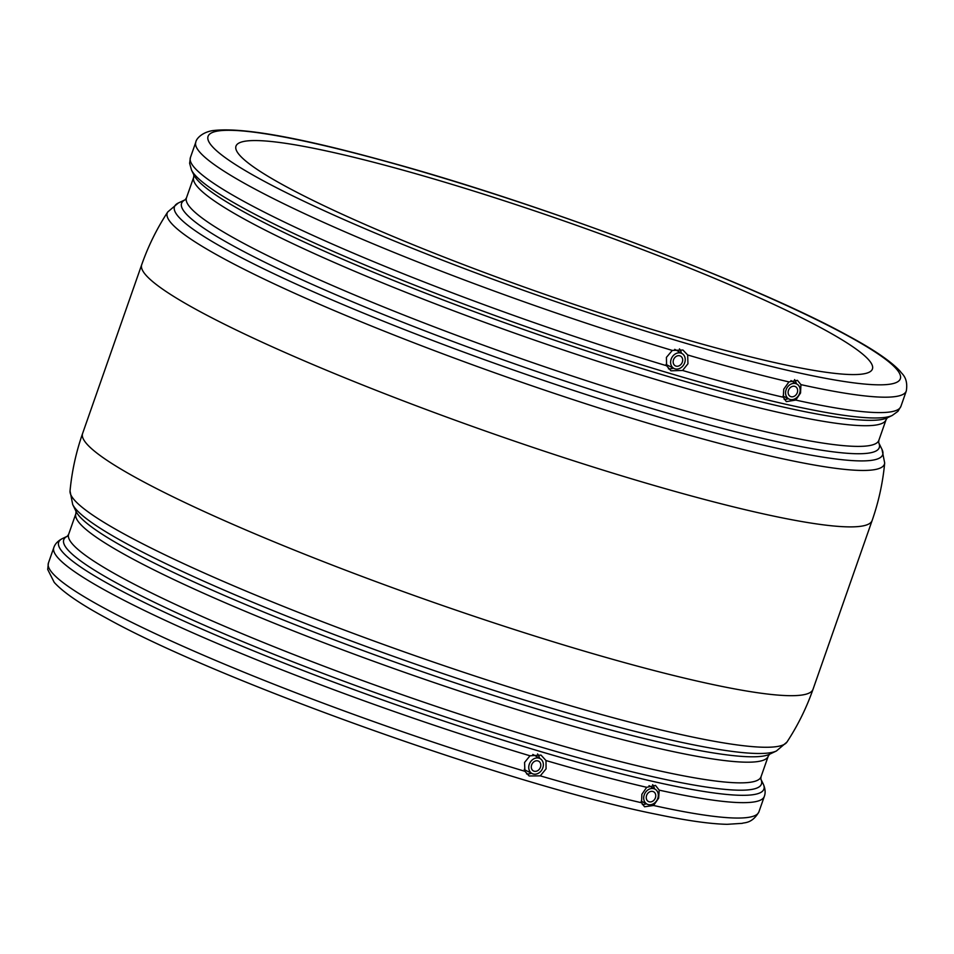 <?xml version="1.0" encoding="UTF-8"?>
<svg xmlns="http://www.w3.org/2000/svg" width="954" height="954" viewBox="0 0 954 954"><rect width="100%" height="100%" fill="white"/><g stroke="black" fill="none" stroke-linecap="round" stroke-linejoin="round"><path stroke-width="1.43" d="M797.282 392.69A5.521 4.52 -61.5 0 1 790.234 396.363A5.521 4.52 -61.5 0 1 788.469 390.341A5.521 4.52 -61.5 0 1 795.517 386.668A5.521 4.52 -61.5 0 1 797.282 392.69M673.512 359.789A5.521 4.52 118.5 0 0 675.277 365.811A5.521 4.52 118.5 0 0 682.325 362.126A5.521 4.52 118.5 0 0 680.56 356.116A5.521 4.52 118.5 0 0 673.512 359.789M671.163 359.169A8.467 6.928 118.5 0 0 674.025 368.482A8.467 6.928 118.5 0 0 684.686 362.758A8.467 6.928 118.5 0 0 682.122 353.612A8.467 6.928 118.5 0 0 671.163 359.169M666.107 364.297A8.693 7.119 118.5 0 0 667.251 365.06L674.025 368.482M788.946 381.91A376.401 42.203 -160.7 0 1 687.679 354.983L687.941 363.748L682.587 370.474A376.401 42.203 19.3 0 0 783.306 397.246L786.334 401.622L795.791 400.084L800.537 393.024L800.943 384.629L797.425 380.336L788.946 381.91L783.735 389.208L783.306 397.246M687.679 354.983L682.933 350.023L672.308 350.428A376.401 42.203 -160.7 0 1 250.544 186.686A376.401 42.203 -160.7 0 1 195.808 142.158L190.406 157.565A376.401 42.203 19.3 0 0 245.154 202.093A376.401 42.203 19.3 0 0 666.596 365.74L670.924 370.808L682.587 370.474M666.596 365.74L666.417 357.368L672.308 350.428M668.432 368.804A11.997 9.826 118.5 0 0 673.297 368.113M799.631 393.31A8.467 6.928 -61.5 0 1 788.982 399.034A8.467 6.928 -61.5 0 1 786.108 389.721A8.467 6.928 -61.5 0 1 797.067 384.164A8.467 6.928 -61.5 0 1 799.631 393.31M788.254 398.665A11.997 9.826 -61.5 0 1 784.176 399.428M540.453 767.243A5.521 4.52 -61.5 0 1 533.417 770.915A5.521 4.52 -61.5 0 1 531.64 764.905A5.521 4.52 -61.5 0 1 538.688 761.22A5.521 4.52 -61.5 0 1 540.453 767.243M542.814 767.863A8.467 6.928 -61.5 0 1 532.153 773.587A8.467 6.928 -61.5 0 1 529.291 764.273A8.467 6.928 -61.5 0 1 540.25 758.716A8.467 6.928 -61.5 0 1 542.814 767.863M524.235 769.401A8.693 7.119 118.5 0 0 525.392 770.176L532.153 773.587M540.286 775.852L546.07 768.852L545.998 760.541L540.99 755.091L529.995 755.795L524.557 762.484L524.915 771.297L529.136 775.972L540.286 775.852A376.401 42.203 19.3 0 0 641.565 802.767L644.546 806.774L653.562 805.486A376.401 42.203 19.3 0 0 758.919 811.842C752.11 823.97 743.834 822.372 742.343 823.338L727.175 824.316C710.527 823.982 687.333 820.726 657.592 814.525C513.896 786.132 218.359 680.846 106.228 618.025C80.601 604.216 63.274 592.351 54.235 582.405L47.7 569.455L48.415 563.027A376.401 42.203 19.3 0 0 103.151 607.555A376.401 42.203 19.3 0 0 524.915 771.297M531.426 773.217A11.997 9.826 -61.5 0 1 526.584 773.921M646.597 795.457A5.521 4.52 118.5 0 0 648.362 801.479A5.521 4.52 118.5 0 0 655.41 797.794A5.521 4.52 118.5 0 0 653.645 791.784A5.521 4.52 118.5 0 0 646.597 795.457M644.248 794.825A8.467 6.928 118.5 0 0 647.11 804.15A8.467 6.928 118.5 0 0 657.771 798.426A8.467 6.928 118.5 0 0 655.207 789.268A8.467 6.928 118.5 0 0 644.248 794.825M529.995 755.795A376.401 42.203 -160.7 0 1 108.553 592.148A376.401 42.203 -160.7 0 1 53.806 547.62C55.01 543.923 57.908 540.882 62.511 538.521A373.586 41.881 19.3 0 0 113.025 586.388A373.586 41.881 19.3 0 0 521.886 745.956A373.586 41.881 19.3 0 0 763.2 783.89C765.311 788.624 765.68 792.798 764.309 796.435A376.401 42.203 -160.7 0 1 659.19 790.139L658.665 798.128L653.562 805.486M641.565 802.767L641.863 794.324L646.705 787.312A376.401 42.203 -160.7 0 1 545.998 760.541M642.328 804.532A11.997 9.826 118.5 0 0 646.383 803.781M659.19 790.139L655.481 785.404L646.705 787.312M285.019 186.006A337.167 37.802 -160.7 0 1 235.984 146.129A337.167 37.802 -160.7 0 1 471.646 190.406A337.167 37.802 -160.7 0 1 823.385 329.118A337.167 37.802 -160.7 0 1 872.421 369.007A337.167 37.802 -160.7 0 1 636.771 324.73A337.167 37.802 -160.7 0 1 285.019 186.006M654.492 788.863A11.997 9.826 118.5 0 0 652.631 784.641M537.555 753.934A11.997 9.826 -61.5 0 1 539.547 758.299M540.25 758.716L533.703 754.888A8.693 7.119 118.5 0 0 532.773 754.459M794.539 379.573A11.997 9.826 -61.5 0 1 796.363 383.746M681.406 353.195A11.997 9.826 118.5 0 0 679.451 348.854M682.122 353.612L675.575 349.784A8.693 7.119 118.5 0 0 674.681 349.367M776.413 750.989A375.208 42.071 -160.7 0 1 498.525 691.877A375.208 42.071 -160.7 0 1 126.572 543.661A375.208 42.071 -160.7 0 1 72.707 504.547L70.036 491A379.954 42.596 19.3 0 0 125.546 534.765A379.954 42.596 19.3 0 0 517.092 689.575A379.954 42.596 19.3 0 0 786.955 742.057L776.413 750.989L769.365 754.328A369.615 41.439 19.3 0 1 495.603 696.098A369.615 41.439 19.3 0 1 129.207 550.088A369.615 41.439 19.3 0 1 76.129 511.559L72.707 504.547M882.009 449.453L878.658 442.596A369.615 41.439 -160.7 0 1 639.347 404.758A369.615 41.439 -160.7 0 1 235.328 247.026A369.615 41.439 -160.7 0 1 185.195 199.756L178.303 203.011A375.208 42.071 19.3 0 0 229.032 251.081A375.208 42.071 19.3 0 0 639.657 411.353A375.208 42.071 19.3 0 0 882.009 449.453L884.68 463.012A379.954 42.596 -160.7 0 1 623.689 415.777A379.954 42.596 -160.7 0 1 222.485 257.962A379.954 42.596 -160.7 0 1 167.761 211.943C156.933 228.471 148.24 246.06 141.705 264.711L82.593 433.498C76.07 452.16 71.884 471.324 70.036 491M769.556 754.22L768.256 756.128A366.801 41.129 -160.7 0 1 511.881 707.963A366.801 41.129 -160.7 0 1 129.219 557.053A366.801 41.129 -160.7 0 1 75.879 513.657L68.64 534.335A366.801 41.129 19.3 0 0 121.981 577.73A366.801 41.129 19.3 0 0 504.642 728.629A366.801 41.129 19.3 0 0 761.018 776.806L760.839 779.108M763.2 783.89L760.827 779.06A369.615 41.439 -160.7 0 1 521.516 741.222A369.615 41.439 -160.7 0 1 117.509 583.502A369.615 41.439 -160.7 0 1 67.364 536.22L62.511 538.521M887.387 417.757L886.087 419.665A366.801 41.129 -160.7 0 1 629.712 371.488A366.801 41.129 -160.7 0 1 247.05 220.589A366.801 41.129 -160.7 0 1 193.71 177.194L186.459 197.872A366.801 41.129 19.3 0 0 239.812 241.267A366.801 41.129 19.3 0 0 622.473 392.166A366.801 41.129 19.3 0 0 878.837 440.343L878.67 442.644M191.527 170.11L193.96 175.095A369.615 41.439 19.3 0 0 247.026 213.624A369.615 41.439 19.3 0 0 613.434 359.634A369.615 41.439 19.3 0 0 887.196 417.864L892.205 415.479A373.586 41.881 -160.7 0 1 615.509 356.629A373.586 41.881 -160.7 0 1 245.166 209.057A373.586 41.881 -160.7 0 1 191.527 170.11L189.631 163.301L190.406 157.565M884.68 463.012C882.832 482.676 878.646 501.84 872.135 520.502L813.023 689.289A386.966 43.383 -160.7 0 1 542.564 638.476A386.966 43.383 -160.7 0 1 138.867 479.278A386.966 43.383 -160.7 0 1 82.593 433.498M872.135 520.502A386.966 43.383 -160.7 0 1 601.676 469.678A386.966 43.383 -160.7 0 1 197.979 310.479A386.966 43.383 -160.7 0 1 141.705 264.711M795.791 400.084A376.401 42.203 19.3 0 0 900.91 406.38L897.929 411.341L892.205 415.479M261.36 179.722A366.801 41.129 19.3 0 0 739.338 358.287A366.801 41.129 19.3 0 0 847.045 335.414A366.801 41.129 19.3 0 0 369.079 156.85A366.801 41.129 19.3 0 0 261.36 179.722M195.808 142.158C196.047 139.284 201.282 132.618 212.253 130.686C240.122 126.894 297.29 136.911 383.746 160.725C538.128 202.522 755.568 284.459 848.488 335.975C874.15 349.796 891.489 361.685 900.516 371.643C901.089 373.336 908.554 377.247 906.3 390.973A376.401 42.203 -160.7 0 1 800.943 384.629M788.982 399.034L783.031 396.029M647.11 804.15L641.16 801.145M68.64 534.335L67.329 536.243M76.046 511.368L75.879 513.657M186.459 197.872L185.159 199.78M193.877 174.892L193.71 177.194M768.256 756.128L761.018 776.806M813.023 689.289C806.476 707.94 797.794 725.529 786.955 742.057M886.087 419.665L878.837 440.343M53.806 547.62L48.415 563.027M906.3 390.973L900.91 406.38M764.309 796.435L758.919 811.842M167.761 211.943L178.303 203.011M655.207 789.268L649.042 785.679M797.067 384.164L790.949 380.586"/></g></svg>
